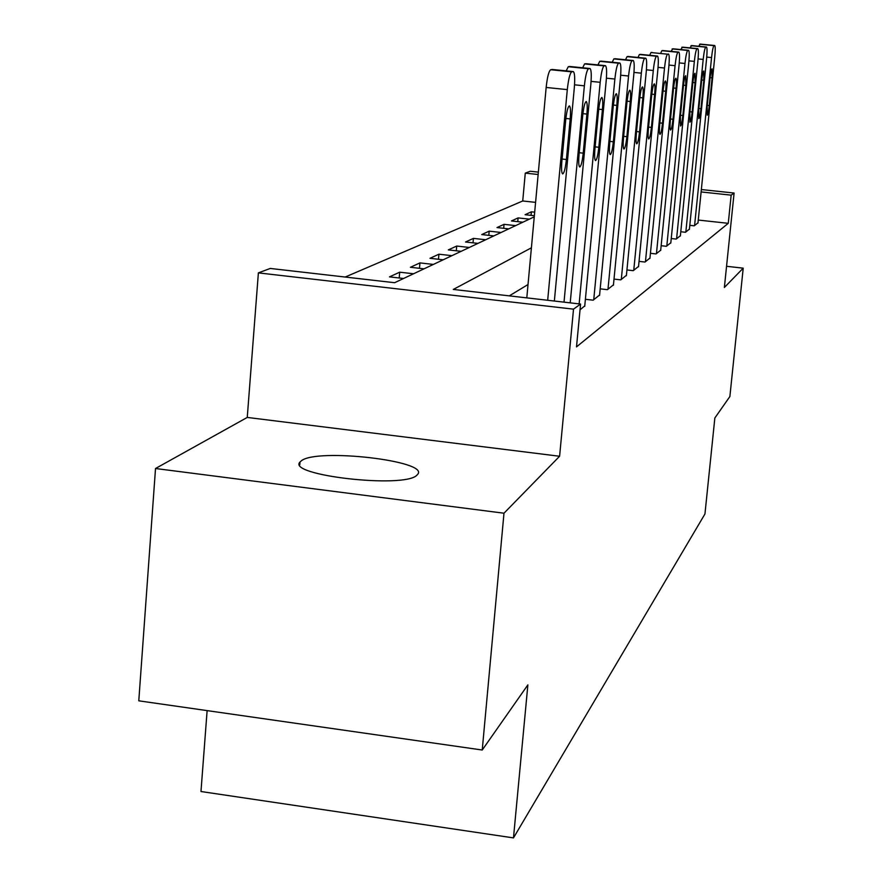 <?xml version="1.0" encoding="UTF-8"?>
<svg xmlns="http://www.w3.org/2000/svg" width="882" height="882" viewBox="0 0 882 882"><rect width="100%" height="100%" fill="white"/><g stroke="black" fill="none" stroke-linecap="round" stroke-linejoin="round"><path stroke-width="1.32" d="M301.512 460.669L299.979 462.058C286.363 475.354 404.055 488.76 416.811 475.266L417.803 474.207C429.115 460.9 317.608 448.012 301.512 460.669M535.583 202.364L522.728 200.975L525.275 173.126L530.269 171.262L538.362 172.122M207.127 710.616L200.975 791.518L513.478 837.9L704.95 513.974L714.85 417.991L729.877 396.536L743.217 268.161L726.559 266.298M513.478 837.9L527.877 684.873L482.233 750.02L138.783 700.826L155.519 468.507L503.986 513.214L559.596 456.259L573.521 309.152L258.382 272.88L270.256 268.448L394.607 282.714L534.249 216.84M559.596 456.259L247.258 417.429L155.519 468.507M247.258 417.429L258.382 272.88M522.728 200.975L345.182 277.036M482.233 750.02L503.986 513.214M403.57 278.492L389.48 276.871L399.7 272.185L413.559 273.773M424.033 268.834L410.406 267.279L419.953 262.902L433.382 264.424M443.172 259.804L429.975 258.305L438.916 254.203L451.926 255.67M461.11 251.337L448.31 249.904L456.711 246.045L469.334 247.467M477.956 243.388L465.531 241.999L473.436 238.383L485.684 239.75M493.81 235.913L481.737 234.568L489.179 231.161L501.097 232.473M508.749 228.868L497.018 227.567L504.041 224.348L515.628 225.627M522.861 222.209L511.439 220.952L518.087 217.909L529.354 219.144M534.349 215.715L525.088 214.701L531.372 211.812L534.679 212.176M531.394 247.82L453.315 289.439L580.577 304.047L576.508 346.88L728.267 223.322L698.268 220.059M528.02 284.533L509.278 295.867M580.036 309.825L584.755 305.867M585.383 299.285L593.156 300.178L599.606 294.985M600.19 288.844L607.433 289.671L613.453 284.82M614.004 279.098L620.774 279.859L626.407 275.316M626.937 269.958L633.265 270.664L638.557 266.408M639.053 261.381L644.996 262.042L649.968 258.04M650.431 253.31L656.021 253.928L660.706 250.168M661.147 245.714L666.406 246.287L670.827 242.737M671.246 238.537L676.207 239.077L680.386 235.726M680.783 231.757L685.479 232.264L689.426 229.088M689.801 225.329L694.255 225.814L697.993 222.804M701.355 189.542L734.1 193.037L724.376 287.466L743.217 268.161M734.1 193.037L731.167 195.154L701.113 191.934M728.267 223.322L731.167 195.154M580.577 304.047L573.521 309.152M538.141 174.504L525.275 173.126M531.052 215.351L531.372 211.812M517.745 221.647L518.087 217.909M503.688 228.306L504.041 224.348M488.804 235.362L489.179 231.161M473.039 242.837L473.436 238.383M456.292 250.797L456.711 246.045M438.475 259.275L438.916 254.203M419.49 268.315L419.953 262.902M399.204 277.984L399.7 272.185M547.678 300.266L567.302 89.611C568.46 79.115 569.926 73.195 571.723 71.839L573.322 71.596C574.744 72.875 575.064 78.366 574.292 88.057L554.359 301.038M552.397 69.502L550.688 69.733C548.813 71.067 547.303 76.977 546.156 87.461L526.797 297.873M565.704 120.206C566.696 111.319 567.931 106.557 569.408 105.906C570.544 106.887 570.808 111.22 570.191 118.905L566.398 159.499C565.406 168.374 564.16 173.181 562.661 173.93C561.536 173.048 561.272 168.804 561.878 161.208L565.704 120.206M564.017 302.14L584.369 85.819C585.483 75.72 586.872 70.031 588.537 68.741L590.003 68.509C591.326 69.744 591.602 75.036 590.841 84.385L570.202 302.857M582.748 115.266C583.708 106.733 584.865 102.158 586.243 101.529C587.291 102.477 587.511 106.656 586.916 114.065L583.222 153.148C582.274 161.671 581.095 166.29 579.717 167.007C578.669 166.147 578.449 162.056 579.033 154.725L582.748 115.266M566.167 70.88L568.273 66.712L569.849 66.514M579.143 303.882L600.19 82.302C601.259 72.578 602.571 67.109 604.115 65.874L605.471 65.665C606.695 66.845 606.937 71.949 606.188 80.968L584.711 306.385M598.558 110.691C599.473 102.488 600.576 98.078 601.844 97.472C602.814 98.387 603.012 102.411 602.417 109.566L598.834 147.25C597.919 155.453 596.805 159.896 595.526 160.579C594.556 159.752 594.369 155.805 594.942 148.716L598.558 110.691M582.649 67.782L584.579 63.923L586.034 63.724M593.74 299.737L614.875 79.038C615.912 69.667 617.157 64.386 618.602 63.206L619.859 63.008C620.994 64.154 621.193 69.083 620.465 77.803L599.551 295.459M613.244 106.435C614.137 98.53 615.173 94.286 616.353 93.701C617.257 94.583 617.422 98.475 616.838 105.399L613.354 141.77C612.461 149.664 611.424 153.953 610.223 154.615C609.33 153.81 609.164 149.984 609.727 143.138L613.244 106.435M597.952 64.915L599.727 61.332L601.083 61.145M607.985 289.263L628.557 76.006C629.561 66.944 630.74 61.85 632.096 60.726L633.265 60.538C634.323 61.63 634.489 66.404 633.772 74.849L613.409 285.272M626.937 102.477C627.786 94.848 628.767 90.758 629.88 90.184C630.718 91.033 630.851 94.804 630.288 101.507L626.893 136.655C626.033 144.273 625.04 148.408 623.927 149.047C623.089 148.264 622.946 144.56 623.508 137.934L626.937 102.477M612.207 62.247L613.85 58.907L615.107 58.741M621.292 279.484L641.335 73.162C642.305 64.408 643.43 59.48 644.698 58.399L645.789 58.223C646.771 59.281 646.914 63.901 646.219 72.081L626.374 275.735M639.715 98.773C640.541 91.408 641.479 87.461 642.515 86.91C643.298 87.726 643.408 91.375 642.857 97.869L639.538 131.881C638.711 139.235 637.774 143.226 636.727 143.843C635.944 143.093 635.834 139.499 636.385 133.072L639.715 98.773M625.525 59.767L627.036 56.646L628.061 56.47L645.701 58.212L628.061 56.47M633.75 270.311L653.297 70.505C654.235 62.027 655.304 57.264 656.495 56.227L657.52 56.062C658.446 57.087 658.556 61.564 657.873 69.491L638.513 266.805M651.688 95.311C652.482 88.189 653.375 84.363 654.345 83.834C655.072 84.617 655.172 88.167 654.631 94.462L651.401 127.405C650.596 134.516 649.703 138.375 648.722 138.97C647.994 138.242 647.895 134.759 648.435 128.518L651.688 95.311M637.984 57.451L639.395 54.53L640.486 54.386M645.448 261.711L664.51 68.013C665.425 59.8 666.45 55.191 667.575 54.188L668.523 54.034C669.394 55.026 669.482 59.37 668.81 67.065L649.924 258.415M662.911 92.059C663.683 85.168 664.532 81.464 665.447 80.946C666.131 81.706 666.208 85.146 665.678 91.265L662.525 123.193C661.754 130.084 660.894 133.821 659.979 134.395C659.295 133.689 659.207 130.304 659.736 124.252L662.911 92.059M649.67 55.29L650.982 52.545L651.996 52.413M656.451 253.619L675.061 65.676C675.943 57.705 676.913 53.24 677.971 52.27L678.875 52.126C679.68 53.085 679.757 57.297 679.096 64.772L660.673 250.51M673.462 89.005C674.212 82.335 675.017 78.741 675.888 78.233C676.527 78.972 676.593 82.313 676.064 88.255L672.988 119.246C672.238 125.917 671.423 129.533 670.552 130.095C669.912 129.411 669.857 126.126 670.375 120.239L673.462 89.005M660.651 53.262L661.875 50.682L662.713 50.539L678.798 52.115M666.814 246.001L684.983 63.471C685.843 55.731 686.78 51.399 687.773 50.461L688.622 50.329C689.382 51.255 689.437 55.357 688.787 62.622L670.794 243.068M683.407 86.127C684.134 79.656 684.906 76.172 685.711 75.676L685.854 85.422L682.855 115.52C682.117 121.992 681.345 125.509 680.529 126.049L680.386 116.457L683.407 86.127M670.993 51.354L672.922 48.786L688.555 50.318M676.593 238.802L694.343 61.387C695.181 53.879 696.074 49.668 697.023 48.764L697.816 48.631C698.533 49.535 698.577 53.515 697.938 60.593L680.353 236.034M692.778 83.415C693.484 77.131 694.222 73.746 694.994 73.272L695.093 82.743L692.161 112.003C691.455 118.287 690.705 121.694 689.933 122.223L689.823 112.885L692.778 83.415M680.75 49.557L682.558 47.143L697.75 48.631M685.843 231.999L703.186 59.425C704.001 52.115 704.861 48.025 705.754 47.154L706.504 47.033C707.188 47.904 707.21 51.784 706.592 58.675L689.393 229.386M701.631 80.846C702.326 74.749 703.031 71.464 703.759 70.99L703.825 80.218L700.958 108.684C700.264 114.792 699.558 118.1 698.82 118.607L698.753 109.511L701.631 80.846M689.967 47.86L691.664 45.577L706.449 47.022L691.664 45.577M694.586 225.56L711.553 57.573C712.347 50.461 713.174 46.481 714.023 45.632L714.74 45.511C715.379 46.36 715.39 50.142 714.773 56.856L697.96 223.08M710.021 78.421C710.694 72.489 711.366 69.292 712.061 68.829L712.094 77.825L709.293 105.542C708.621 111.474 707.937 114.693 707.243 115.189L707.199 106.325L710.021 78.421M698.676 46.261L700.286 44.1L714.685 45.511L700.286 44.1M546.156 87.461L567.302 89.611M550.688 69.733L571.723 71.839M552.143 69.48L573.124 71.585M570.191 118.905L565.88 118.453M566.398 159.499L562.077 159.047M574.546 84.826L584.369 85.819M568.273 66.712L588.537 68.741M569.618 66.481L589.826 68.509M586.916 114.065L582.925 113.646M583.222 153.148L579.22 152.729M591.083 81.387L600.19 82.302M584.579 63.923L604.115 65.874M585.824 63.713L605.317 65.654M602.417 109.566L598.713 109.192M598.834 147.25L595.118 146.864M606.419 78.189L614.875 79.038M599.727 61.332L618.602 63.206M600.896 61.134L619.715 62.997M616.838 105.399L613.387 105.046M613.354 141.77L609.892 141.407M620.685 75.213L628.557 76.006M613.85 58.907L632.096 60.726M614.941 58.719L633.133 60.527M630.288 101.507L627.069 101.176M626.893 136.655L623.662 136.324M633.982 72.423L641.335 73.162M627.036 56.646L644.698 58.399M642.857 97.869L639.847 97.56M639.538 131.881L636.528 131.561M646.418 69.821L653.297 70.505M639.395 54.53L656.495 56.227M640.343 54.375L657.41 56.062L640.464 54.375M654.631 94.462L651.798 94.176M651.401 127.405L648.568 127.107M658.06 67.374L664.51 68.013M650.982 52.545L667.575 54.188M665.678 91.265L663.021 90.989M662.525 123.193L659.868 122.929M668.986 65.07L675.061 65.676M661.875 50.682L677.971 52.27M662.713 50.539L678.787 52.126M676.064 88.255L673.572 88.002M672.988 119.246L670.496 118.993M679.261 62.909L684.983 63.471M672.128 48.929L687.773 50.461M672.922 48.786L688.533 50.329M685.854 85.422L683.506 85.179M682.855 115.52L680.496 115.277M688.952 60.858L694.343 61.387M681.808 47.264L697.023 48.764M682.558 47.143L697.739 48.631M695.093 82.743L692.866 82.522M692.161 112.003L689.933 111.782M698.092 58.929L703.186 59.425M690.959 45.699L705.754 47.154M703.825 80.218L701.719 80.008M700.958 108.684L698.853 108.464M706.736 57.087L711.553 57.573M699.613 44.221L714.023 45.632M712.094 77.825L710.098 77.627M709.293 105.542L707.298 105.333M299.979 462.058L299.748 464.913M552.352 69.491L573.179 71.574M569.805 66.492L589.871 68.498M585.99 63.713L605.361 65.654M601.05 61.134L619.748 62.997M615.074 58.73L633.166 60.527"/></g></svg>
